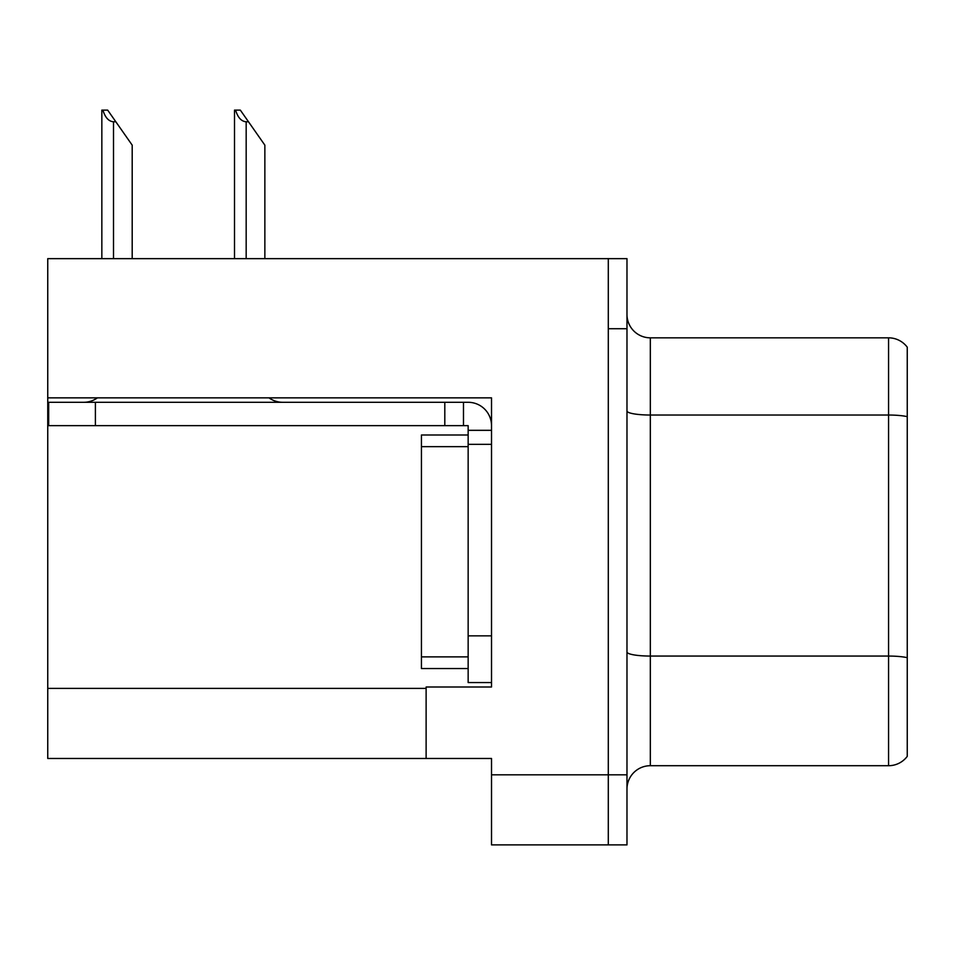 <?xml version="1.0" encoding="UTF-8"?>
<svg xmlns="http://www.w3.org/2000/svg" width="955" height="955" viewBox="0 0 955 955"><rect width="100%" height="100%" fill="white"/><g stroke="black" fill="none" stroke-linecap="round" stroke-linejoin="round"><path stroke-width="1.43" d="M491.515 444.338L491.515 635.851L468.153 635.851L468.153 682.562L491.515 682.562L491.515 635.851L491.515 687.003L426.121 687.003L426.121 758.473L47.75 758.473L47.75 397.853L491.515 397.853L491.515 444.338L468.153 444.338L468.153 425.655L444.803 425.655L444.803 402.294L468.153 402.294A23.362 23.362 0 0 1 491.515 425.667M426.121 758.473L491.515 758.473L491.515 844.889L608.299 844.889L608.299 774.827L608.299 844.889L626.981 844.889L626.981 774.827L608.299 774.827L608.299 258.65L47.75 258.65L47.75 397.853M907.25 347.178A23.362 23.362 0 0 0 888.568 337.831A23.362 23.362 0 0 1 907.25 347.178L907.25 756.372A23.362 23.362 0 0 1 888.568 765.707L650.331 765.707A23.362 23.362 0 0 0 626.981 789.069M608.299 258.65L626.981 258.65L626.981 328.723L608.299 328.723L608.299 774.827L491.515 774.827M907.25 418.278L907.25 756.372M626.981 328.723L626.981 774.827M907.25 416.655A23.362 4.059 180 0 0 888.568 415.031L888.568 337.831L650.331 337.831A23.362 23.362 0 0 1 626.981 314.47A23.362 23.362 0 0 0 650.331 337.831L650.331 765.707M235.587 110.112L240.326 110.112L248.503 121.786L246.175 121.786C241.352 121.416 237.819 117.525 235.587 110.112L234.5 110.112L234.5 258.65M264.857 258.65L264.857 145.148L248.503 121.786M102.925 110.112L107.664 110.112L115.842 121.786L113.514 121.786C108.691 121.416 105.157 117.525 102.925 110.112L101.839 110.112L101.839 258.65M132.196 258.65L132.196 145.148L115.842 121.786M97.41 397.853A23.362 23.362 0 0 1 83.718 402.294M269.012 397.853A23.362 23.362 0 0 0 282.716 402.294M444.803 425.655L48.681 425.655L48.681 402.294L444.803 402.294M468.153 682.562L491.515 682.562M463.485 425.655L463.485 402.294M491.515 430.323L468.153 430.323M468.153 635.851L468.153 434.991L421.442 434.991L421.442 668.548L468.153 668.548M47.75 688.4L426.121 688.4M907.25 657.685A23.362 4.059 180 0 0 888.568 656.061L888.568 415.031L650.331 415.031A23.362 4.059 0 0 1 626.981 410.972M888.568 765.707L888.568 656.061L650.331 656.061A23.362 4.059 0 0 1 626.981 652.014M246.175 258.65L246.175 121.786M113.514 258.65L113.514 121.786M95.393 425.655L95.393 402.294M421.442 656.873L468.153 656.873M421.442 446.665L468.153 446.665"/></g></svg>
